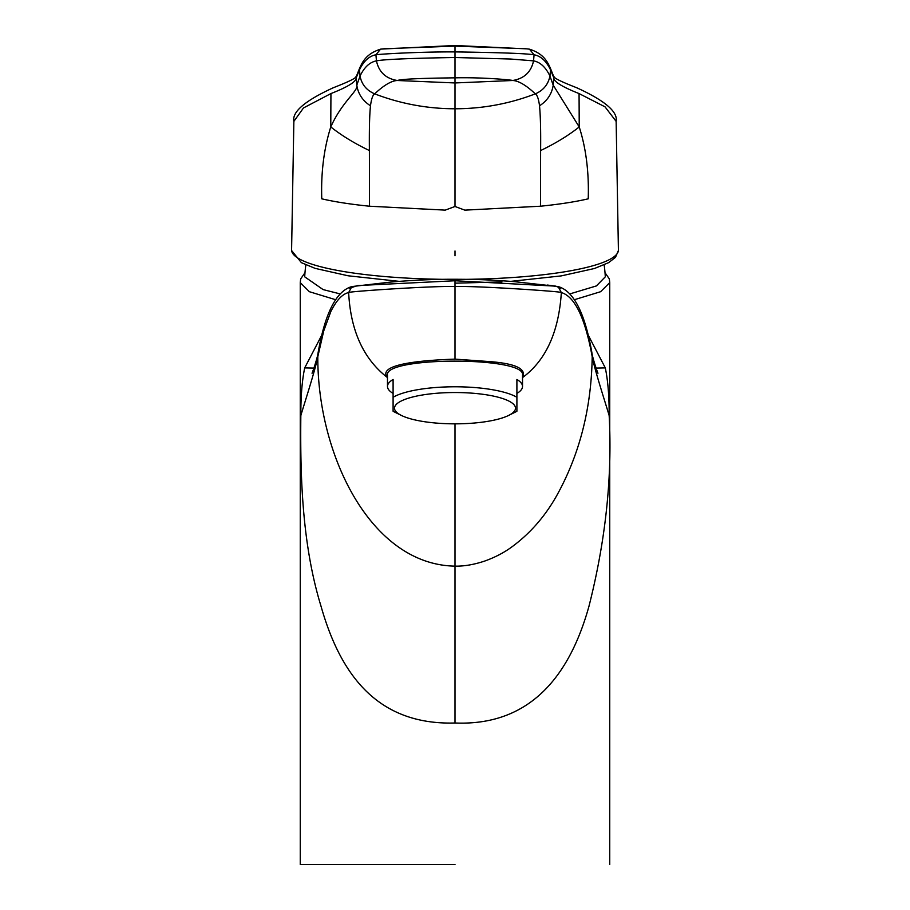 <?xml version="1.0" encoding="UTF-8"?>
<svg xmlns="http://www.w3.org/2000/svg" width="910" height="910" viewBox="0 0 910 910"><rect width="100%" height="100%" fill="white"/><g stroke="black" fill="none" stroke-linecap="round" stroke-linejoin="round"><path stroke-width="1.36" d="M466.773 279.336A163.425 29.45 0 0 0 616.502 254.459A163.425 29.45 0 0 0 618.413 250.239L616.138 121.371L605.014 106.834L579.067 93.571C562.005 86.803 553.576 81.547 553.769 77.805L550.55 69.877C546.262 61.027 540.767 55.999 534.068 54.782C526.435 53.519 500.079 52.553 455 51.904L455 77.839C484.871 77.179 513.149 80.171 512.649 80.501L455 82.947L455 77.839C420.761 78.215 401.549 79.102 397.351 80.501C391.471 80.74 383.906 85.187 374.681 93.855C366.537 90.352 361.657 84.414 360.041 76.053L356.8 85.153C358.733 90.693 342.308 101.147 330.774 126.945L330.933 93.571L303.508 107.926L293.862 121.383L291.587 250.239A163.425 29.45 0 0 0 443.227 279.336M330.933 93.571C347.859 86.928 356.288 81.672 356.231 77.805L359.45 69.877C363.75 61.015 369.244 55.988 375.932 54.782C377.775 54.281 416.075 51.779 455 51.904L455 46.126L525.571 48.719L529.449 49.163L534.068 54.782L533.556 60.856C531.133 72.061 524.16 78.613 512.649 80.501C518.507 80.728 526.071 85.176 535.319 93.855C509.498 103.763 482.721 108.734 455 108.779C427.279 108.734 400.502 103.763 374.681 93.855C372.838 94.811 371.439 98.792 370.472 105.799C369.528 115.229 369.176 130.153 369.392 150.548C354.513 143.416 341.648 135.556 330.774 126.945C323.903 148.683 320.911 172.638 321.776 198.824C334.596 201.815 350.509 204.284 369.517 206.217L445.206 210.13L455 206.479L464.794 210.13L540.483 206.217C559.491 204.284 575.404 201.815 588.224 198.824C589.066 172.274 586.063 148.319 579.226 126.945C568.352 135.556 555.487 143.416 540.608 150.548L540.483 206.217M515.492 408.18A60.492 15.652 180 0 0 455 392.528A60.492 15.652 180 0 0 394.508 408.18A60.492 15.652 180 0 0 401.412 415.449A60.492 15.652 180 0 0 455 423.844A60.492 15.652 180 0 0 508.588 415.449A60.492 15.652 180 0 0 515.492 408.18M508.588 415.449L514.81 412.366A67.522 17.472 180 0 0 516.903 411.24L516.903 397.272A67.522 17.472 180 0 0 455 386.784A67.522 17.472 180 0 0 393.097 397.272L393.097 411.24A67.522 17.472 180 0 0 395.19 412.366L401.412 415.449M393.097 393.427A67.522 17.472 0 0 1 387.478 386.443L387.478 375.227C383.315 356.401 526.788 356.458 522.522 375.216L522.522 386.443A67.522 17.472 0 0 1 516.903 393.427M387.478 386.443A67.522 17.472 0 0 1 393.097 379.459L393.097 397.272M522.522 386.443A67.522 17.472 0 0 0 516.903 379.459L516.903 397.272M455 864.5L300.254 864.5L455 864.5M587.951 334.607L605.309 367.902L596.084 368.084M455 423.844L455 722.995C534.682 726.339 571.491 669.168 588.986 606.208C605.685 540.21 612.407 476.681 609.165 415.62C609.234 396.646 607.96 380.733 605.309 367.902M305.84 264.89A150.525 150.525 0 0 0 304.702 276.822L323.096 289.585L340.181 293.919M569.819 293.919L596.403 285.922L605.298 276.822A150.525 150.525 0 0 0 604.16 264.89M312.164 372.861L312.164 372.861C311.174 375.91 316.76 360.713 317.965 353.592L317.806 356.697L323.744 330.876L330.842 311.538C336.473 300.243 342.41 293.919 348.655 292.565C350.566 330.649 363.477 358.961 387.398 377.525C377.764 365.445 413.333 360.542 455 359.132L488.044 361.475C515.333 363.386 526.856 368.732 522.602 377.525L522.522 377.627M547.445 285.058L555.862 286.161L455 280.758L357.698 285.558L349.303 288.299M455 722.995C374.772 725.384 339.362 670.807 321.014 606.208C301.551 542.815 300.232 472.904 300.835 415.62C300.755 396.669 302.04 380.755 304.691 367.902L313.916 368.084M300.835 415.62C302.985 407.76 315.304 370.279 317.806 356.697C317.397 454.431 370.472 564.757 455 566.134C463.941 566.338 473.791 564.666 484.541 561.117C494.938 557.409 504.083 552.643 511.977 546.819C529.711 533.749 544.328 517.198 555.839 497.178C579.295 455.694 591.409 408.863 592.194 356.697L592.046 353.615C585.096 313.336 573.789 290.984 558.149 286.57L514.15 281.622C488.477 279.711 476.567 279.325 455 279.268C435.56 279.154 414.152 280.075 390.765 282.055L351.863 286.57M322.049 334.607L304.691 367.902M348.655 292.565L351.851 286.57L348.655 292.565C344.367 291.826 430.214 285.854 455 286.502L455 359.132M597.836 372.861L597.836 372.861C598.826 375.91 593.24 360.713 592.035 353.592L592.046 353.615M522.602 377.525C545.863 360.36 558.774 332.036 561.345 292.565C574.813 296.512 585.096 317.886 592.194 356.697C594.696 370.279 607.004 407.76 609.165 415.62M555.862 286.161L560.697 288.299M561.345 292.565L558.149 286.57L561.345 292.565C565.428 291.826 480.423 285.876 455 286.502L455 279.325M579.067 93.571L579.226 126.945L553.2 85.153C551.904 93.866 547.342 100.748 539.528 105.799C540.483 115.979 540.847 130.892 540.608 150.548M539.528 105.799C538.618 98.928 537.218 94.947 535.319 93.855C543.315 90.42 548.195 84.482 549.958 76.053L553.2 85.153L553.769 77.805M550.55 69.877L549.958 76.053C545.693 67.203 540.221 62.13 533.556 60.856L510.317 59.014L455 57.512C410.364 58.251 384.179 59.366 376.444 60.856C369.756 62.153 364.284 67.215 360.041 76.053L359.45 69.877M527.265 48.878L455 45.5L455 46.126L384.429 48.719L380.551 49.163L375.932 54.782L376.444 60.856C378.867 72.061 385.84 78.613 397.351 80.501L455 82.947L455 206.479M455 45.5L380.994 49.094M369.392 150.548L369.517 206.217M609.745 864.5L609.745 282.612L600.623 291.7L574.346 299.72M455 255.744L455 250.978M304.986 272.693L300.653 278.938L300.254 282.623L309.366 291.7L335.653 299.72M356.231 77.805L356.8 85.153C358.096 93.866 362.658 100.748 370.472 105.799M510.794 281.361L561.231 275.901L594.48 268.495L608.654 262.637L615.479 257.337L618.402 250.534M317.954 353.615C324.904 313.336 336.211 290.984 351.851 286.57M300.254 864.5L300.254 282.612M605.014 272.693L609.347 278.938L609.745 282.623M501.967 281.907L455 283.181M399.206 281.361L348.052 275.775L315.122 268.37L301.403 262.671L291.598 250.534M529.449 49.163C546.648 54.68 549.003 65.145 553.485 75.962L554.565 77.475C554.577 77.384 554.861 79.079 572.64 86.131L576.872 87.826C604.945 100.68 618.027 111.862 616.138 121.371M293.862 121.394C291.905 111.919 304.986 100.737 333.128 87.826L337.36 86.131C355.139 79.079 355.423 77.384 355.435 77.475L356.515 75.962C360.997 65.145 363.352 54.68 380.551 49.163"/></g></svg>
